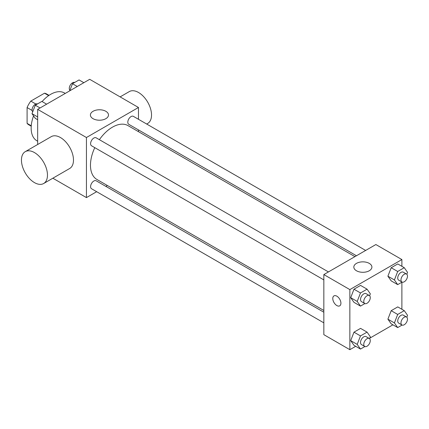 <?xml version="1.0" encoding="UTF-8"?>
<svg xmlns="http://www.w3.org/2000/svg" width="429" height="429" viewBox="0 0 429 429"><rect width="100%" height="100%" fill="white"/><g stroke="black" fill="none" stroke-linecap="round" stroke-linejoin="round"><path stroke-width="0.64" d="M35.832 104L30.813 101.105L44.503 93.2A17.809 10.28 120 0 1 46.563 93.935L49.029 95.361M31.258 125.767L27.091 123.364A17.809 10.28 120 0 0 28.754 124.78L31.22 126.201M27.091 123.364L27.091 107.556A17.809 10.28 120 0 1 30.813 101.105M32.105 110.451L27.091 107.556M48.67 95.608L44.503 93.2M33.564 115.9A27.595 15.932 120 0 0 31.156 128.132A27.595 15.932 120 0 0 36.867 140.766L37.661 141.221M65.251 93.425L64.463 92.97A27.595 15.932 120 0 0 42.106 101.56M37.661 144.503L37.661 109.357L89.693 79.317L138.47 107.481L138.47 119.294M96.67 191.693L86.438 197.603L52.853 178.212M107.384 185.51L105.866 186.384M94.782 147.646A31.092 17.948 120 0 0 90.471 165.235A31.092 17.948 120 0 0 96.911 179.467L323.841 310.483M354.928 256.633L128.003 125.617A31.092 17.948 120 0 0 99.383 139.682M138.47 129.912L138.47 131.66M86.438 197.603L86.438 137.521L138.47 107.481M365.642 250.445L133.355 116.339A4.601 2.654 120 0 0 129.815 117.573A4.601 2.654 120 0 0 127.804 122.201A4.601 2.654 120 0 0 128.759 124.303L356.445 255.759M323.841 312.232L96.155 180.775A4.601 2.654 120 0 0 92.61 182.009A4.601 2.654 120 0 0 90.599 186.636A4.601 2.654 120 0 0 91.554 188.744L323.841 322.849M323.841 279.89L91.554 145.785A4.601 2.654 -60 0 1 91.554 140.471A4.601 2.654 -60 0 1 96.155 137.816L328.437 271.927M86.438 137.521L37.661 109.357M93.05 118.683A9.041 5.223 180 0 1 90.406 114.988A9.041 5.223 180 0 1 99.448 109.765A9.041 5.223 180 0 1 108.489 114.988A9.041 5.223 180 0 1 102.906 119.814A9.041 5.223 180 0 1 93.05 118.683M25.263 151.657L51.276 136.637A18.399 10.623 60 0 1 65.455 141.57A18.399 10.623 60 0 1 73.482 160.081A18.399 10.623 60 0 1 69.675 168.5L43.656 183.521A18.399 10.623 60 0 1 25.257 172.903A18.399 10.623 60 0 1 25.263 151.657A18.399 10.623 60 0 1 39.436 156.59A18.399 10.623 60 0 1 47.469 175.102A18.399 10.623 60 0 1 43.656 183.521M146.691 124.035L147.721 123.439A18.399 10.623 -120 0 0 147.721 102.199A18.399 10.623 -120 0 0 129.327 91.575L120.125 96.89M355.711 346.305L349.855 349.683L323.841 334.663L323.841 274.581L375.874 244.541L401.887 259.561L401.887 266.318M392.91 324.828L369.819 338.159M391.189 280.872L387.902 276.196L391.189 267.728L397.758 263.937L391.189 267.728L387.902 276.196L391.189 280.872L397.694 284.625L394.407 279.955L397.694 271.482L404.263 267.691L407.55 272.367L406.815 274.265M353.984 345.313L350.697 340.637L353.984 332.169L360.558 328.373L353.984 332.169L350.697 340.637L353.984 345.313L360.489 349.067L357.201 344.39L360.489 335.923L367.063 332.126L370.345 336.803L369.61 338.701M401.887 282.207L401.887 309.277M349.855 349.683L349.855 289.602L401.887 259.561M391.189 323.831L387.902 319.155L391.189 310.687L397.758 306.896L391.189 310.687L387.902 319.155L391.189 323.831L397.694 327.584L394.407 322.914L397.694 314.441L404.263 310.65L407.55 315.326L406.815 317.224M353.984 302.354L350.697 297.678L353.984 289.21L360.558 285.414L353.984 289.21L350.697 297.678L353.984 302.354L360.489 306.108L357.201 301.431L360.489 292.964L367.063 289.167L370.345 293.844L369.61 295.742M349.855 289.602L323.841 274.581M356.467 270.763A9.041 5.223 180 0 1 353.823 267.069A9.041 5.223 180 0 1 362.864 261.851A9.041 5.223 180 0 1 371.905 267.069A9.041 5.223 180 0 1 366.323 271.895A9.041 5.223 180 0 1 356.467 270.763M340.916 303.217A5.749 3.319 60 0 1 339.72 305.845A5.749 3.319 60 0 1 333.971 302.525A5.749 3.319 60 0 1 333.971 295.887A5.749 3.319 60 0 1 338.406 297.431A5.749 3.319 60 0 1 340.916 303.217M339.725 305.845A5.749 3.319 60 0 1 333.976 302.525A5.749 3.319 60 0 1 333.976 295.887M364.875 303.576L360.489 306.108M369.326 295.533L366.076 293.656A4.601 2.654 120 0 0 362.532 294.889A4.601 2.654 120 0 0 360.521 299.517A4.601 2.654 120 0 0 361.475 301.619L364.725 303.496A4.601 2.654 120 0 0 369.326 300.842A4.601 2.654 120 0 0 369.326 295.533A4.601 2.654 120 0 0 365.781 296.766A4.601 2.654 120 0 0 363.776 301.394A4.601 2.654 120 0 0 364.725 303.496M357.201 301.431L350.697 297.678M360.489 292.964L353.984 289.21M367.063 289.167L360.558 285.414M402.08 282.094L397.694 284.625M406.531 274.056L403.276 272.174A4.601 2.654 120 0 0 399.731 273.407A4.601 2.654 120 0 0 397.726 278.035A4.601 2.654 120 0 0 398.68 280.142L401.93 282.019A4.601 2.654 120 0 0 406.531 279.365A4.601 2.654 120 0 0 406.531 274.056A4.601 2.654 120 0 0 402.987 275.284A4.601 2.654 120 0 0 400.981 279.912A4.601 2.654 120 0 0 401.93 282.019M394.407 279.955L387.902 276.196M397.694 271.482L391.189 267.728M404.263 267.691L397.758 263.937M364.875 346.535L360.489 349.067M369.326 338.492L366.076 336.615A4.601 2.654 120 0 0 362.532 337.848A4.601 2.654 120 0 0 360.521 342.476A4.601 2.654 120 0 0 361.475 344.578L364.725 346.46A4.601 2.654 120 0 0 369.326 343.801A4.601 2.654 120 0 0 369.326 338.492A4.601 2.654 120 0 0 365.781 339.725A4.601 2.654 120 0 0 363.776 344.353A4.601 2.654 120 0 0 364.725 346.46M357.201 344.39L350.697 340.637M360.489 335.923L353.984 332.169M367.063 332.126L360.558 328.373M402.08 325.053L397.694 327.584M406.531 317.015L403.276 315.133A4.601 2.654 120 0 0 399.731 316.366A4.601 2.654 120 0 0 397.726 320.994A4.601 2.654 120 0 0 398.68 323.101L401.93 324.978A4.601 2.654 120 0 0 406.531 322.324A4.601 2.654 120 0 0 406.531 317.015A4.601 2.654 120 0 0 402.987 318.243A4.601 2.654 120 0 0 400.981 322.871A4.601 2.654 120 0 0 401.93 324.978M394.407 322.914L387.902 319.155M397.694 314.441L391.189 310.687M404.263 310.65L397.758 306.896M37.661 119.723L35.285 118.35L31.998 113.674L35.285 105.207L41.854 101.416L46.638 104.172M37.661 116.945L31.998 113.674M40.063 107.969L35.285 105.207M37.468 103.947A4.601 2.654 120 0 0 33.977 105.357A4.601 2.654 120 0 0 32.062 109.883A4.601 2.654 120 0 0 32.733 111.776M69.729 90.841L72.485 83.73L79.059 79.933L83.837 82.695M77.268 86.486L72.485 83.73M74.673 82.465A4.601 2.654 120 0 0 71.182 83.875A4.601 2.654 120 0 0 69.267 88.401A4.601 2.654 120 0 0 69.938 90.299"/></g></svg>
